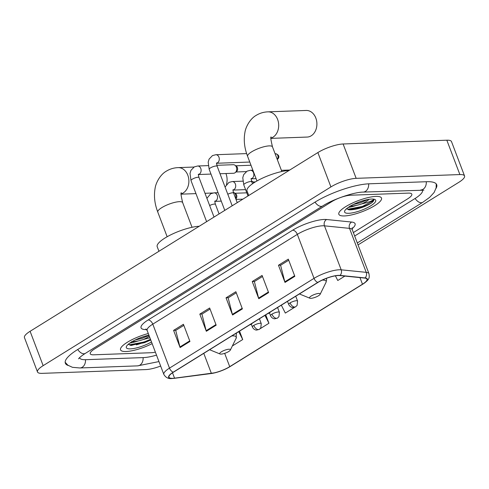 <?xml version="1.0" encoding="UTF-8"?>
<svg xmlns="http://www.w3.org/2000/svg" width="489" height="489" viewBox="0 0 489 489"><rect width="100%" height="100%" fill="white"/><g stroke="black" fill="none" stroke-linecap="round" stroke-linejoin="round"><path stroke-width="0.73" d="M136.345 344.855A19.016 4.89 159.2 0 0 146.883 340.967A19.016 4.89 159.2 0 1 136.345 344.855M126.15 351.518A22.818 5.868 159.2 0 0 152.146 343.626A22.818 5.868 159.2 0 1 126.15 351.518A22.818 5.868 159.2 0 1 120.551 349.849A22.818 5.868 159.2 0 0 126.15 351.518M344.439 215.942A22.818 5.868 159.2 0 0 368.95 208.785A22.818 5.868 159.2 0 0 381.499 198.069A22.818 5.868 159.2 0 0 375.9 196.401A22.818 5.868 159.2 0 0 351.389 203.558A22.818 5.868 159.2 0 0 338.834 214.274A22.818 5.868 159.2 0 0 344.439 215.942A22.818 5.868 159.2 0 0 368.95 208.785A22.818 5.868 159.2 0 0 381.499 198.069A22.818 5.868 159.2 0 0 375.9 196.401A22.818 5.868 159.2 0 0 351.389 203.558A22.818 5.868 159.2 0 0 338.834 214.274A22.818 5.868 159.2 0 0 344.439 215.942M172.703 378.321A15.214 3.912 -20.8 0 1 168.968 377.208A15.214 3.912 -20.8 0 1 173.485 372.16L318.027 282.391A15.214 3.912 -20.8 0 1 339.745 275.558L364.788 278.094A15.214 3.912 -20.8 0 1 366.994 279.17A15.214 3.912 -20.8 0 1 362.477 284.219L229.726 366.664A15.214 3.912 -20.8 0 1 211.376 373.376L174.549 378.162A15.214 3.912 -20.8 0 1 172.703 378.321M172.44 378.486A15.593 4.01 159.2 0 0 174.335 378.321L211.162 373.535A15.593 4.01 159.2 0 0 215.349 372.71A15.593 4.01 159.2 0 0 227.293 368.168A15.593 4.01 159.2 0 0 229.971 366.658L362.722 284.207A15.593 4.01 159.2 0 0 365.087 277.929L340.051 275.399A15.593 4.01 159.2 0 0 317.783 282.397L173.247 372.172A15.593 4.01 159.2 0 0 172.44 378.486M354.635 209.28A19.016 4.89 159.2 0 0 365.173 205.392M294.83 276.322L288.308 259.139L278.473 265.246L285.001 282.428L294.83 276.322M288.718 260.215L280.594 265.258L284.812 281.829A3.802 2.225 58.2 0 0 285.001 282.428M280.747 265.166L278.473 265.246M268.614 292.605L262.086 275.423L252.251 281.53L258.779 298.712L268.614 292.605M262.495 276.499L254.378 281.542L258.589 298.113A3.802 2.225 58.2 0 0 258.779 298.712M254.531 281.45L252.251 281.53M189.952 341.463L183.424 324.28L173.589 330.387L180.117 347.569L189.952 341.463M183.833 325.356L175.716 330.399L179.928 346.97A3.802 2.225 58.2 0 0 180.117 347.569M175.869 330.307L173.589 330.387M216.169 325.173L209.647 307.997L199.812 314.103L206.34 331.285L216.169 325.173M210.05 309.072L201.933 314.115L206.15 330.686A3.802 2.225 58.2 0 0 206.34 331.285M202.085 314.017L199.812 314.103M242.391 308.889L235.863 291.713L226.034 297.819L232.556 314.995L242.391 308.889M236.273 292.789L228.155 297.832L232.367 314.396A3.802 2.225 58.2 0 0 232.556 314.995M228.308 297.734L226.034 297.819M148.308 333.529A22.818 5.868 159.2 0 0 120.551 349.849A22.818 5.868 159.2 0 1 148.308 333.529M350.692 195.209A14.26 3.667 159.2 0 0 331.762 201.651L94.469 349.03A14.26 3.667 159.2 0 0 90.233 353.767A14.26 3.667 159.2 0 0 93.735 354.806L151.358 352.71A14.26 3.667 159.2 0 0 155.386 352.159A14.26 3.667 159.2 0 1 151.358 352.71L93.735 354.806A14.26 3.667 159.2 0 1 90.233 353.767A14.26 3.667 159.2 0 1 94.469 349.03L331.762 201.651A14.26 3.667 159.2 0 1 350.692 195.209L408.321 193.112L350.692 195.209M353.364 232.568L407.581 198.889A14.26 3.667 159.2 0 0 411.817 194.157A14.26 3.667 159.2 0 0 408.321 193.112A14.26 3.667 159.2 0 1 411.817 194.157A14.26 3.667 159.2 0 1 407.581 198.889L353.364 232.568M335.399 275.827L337.771 280.503L344.898 276.077M260.124 328.73L268.938 323.253L265.753 314.855M232.697 345.271L232.886 345.644L242.721 339.537L239.531 331.145M281.328 305.179L285.332 313.076L294.726 307.239M268.938 323.253L264.94 315.362M242.721 339.537L238.718 331.646M79.566 357.82L79.53 357.716A25.672 6.601 159.2 0 0 79.566 357.82A25.672 6.601 159.2 0 0 85.868 359.69L143.491 357.593A25.672 6.601 159.2 0 0 156.517 355.136M354.672 236.01L414.861 198.626A25.672 6.601 159.2 0 0 422.484 190.105A25.672 6.601 159.2 0 0 422.441 190.001L422.484 190.105M358.046 244.903L458.902 182.263A19.016 4.89 159.2 0 0 464.55 175.954A19.016 4.89 159.2 0 0 459.88 174.561L356.163 178.338A19.016 4.89 159.2 0 0 330.919 186.926L43.148 365.656A19.016 4.89 159.2 0 0 37.5 371.97A19.016 4.89 159.2 0 0 42.17 373.358L145.893 369.58A19.016 4.89 159.2 0 0 160.661 366.041M464.55 175.954L451.5 141.596A19.016 4.89 159.2 0 0 446.83 140.202L343.107 143.98A19.016 4.89 159.2 0 0 317.868 152.568L30.098 331.297A19.016 4.89 159.2 0 0 24.45 337.606L37.5 371.97M436.005 188.424A40.887 10.513 159.2 0 0 436.708 184.701A40.887 10.513 159.2 0 0 426.671 181.712L369.048 183.809A40.887 10.513 159.2 0 0 314.782 202.269L77.482 349.647A40.887 10.513 159.2 0 0 65.343 363.217A40.887 10.513 159.2 0 0 68.344 365.54M149.927 337.783L143.35 339.488A11.883 3.056 159.2 0 0 149.31 336.169M143.35 339.488C138.9 341.01 135.019 341.707 131.694 341.585M149.017 335.393L142.183 338.345L135.092 340.032M148.943 335.203A16.638 4.279 159.2 0 0 126.486 346.377A16.638 4.279 159.2 0 0 130.41 348.871A16.638 4.279 159.2 0 0 151.511 341.952M128.228 344.329L131.297 345.472L150.783 340.038M150.508 339.323L144.029 342.049L130.086 344.69L128.326 344.47M150.771 340.002L144.286 342.734L130.27 345.368M145.282 336.108L138.864 338.339M226.444 184.463A13.313 10.245 -92.1 0 0 225.912 173.534M228.98 349.225A5.703 1.467 159.2 0 0 222.22 351.34A5.703 1.467 159.2 0 0 220.044 353.987A5.703 1.467 159.2 0 0 221.114 354.109A5.703 1.467 159.2 0 0 226.566 352.636A5.703 1.467 159.2 0 0 230.325 350.081A5.703 1.467 159.2 0 0 228.98 349.225M199.231 226.248A26.149 6.724 159.2 0 0 171.297 234.573A26.149 6.724 159.2 0 0 157.207 246.713L158.943 251.273M270.918 138.381L307.141 137.061A13.313 10.245 -92.1 0 0 311.224 135.789A13.313 10.245 -92.1 0 0 316.579 120.655A13.313 10.245 -92.1 0 0 306.175 110.459L267.96 111.847A13.313 10.245 87.9 0 1 278.363 122.048A13.313 10.245 87.9 0 1 273.015 137.177A13.313 10.245 87.9 0 1 270.949 138.118M318.785 293.449A5.703 1.467 159.2 0 0 312.025 295.564A5.703 1.467 159.2 0 0 309.849 298.211A5.703 1.467 159.2 0 0 310.918 298.333A5.703 1.467 159.2 0 0 316.371 296.854A5.703 1.467 159.2 0 0 320.136 294.305A5.703 1.467 159.2 0 0 318.785 293.449M289.036 170.472A26.149 6.724 159.2 0 0 261.102 178.797A26.149 6.724 159.2 0 0 247.012 190.936L248.748 195.496M216.865 165.3L233.277 164.707A4.279 3.295 87.9 0 1 234.952 165.221A4.279 3.295 87.9 0 1 236.383 167.146A4.279 3.295 87.9 0 1 235.221 172.617A4.279 3.295 87.9 0 1 234.903 172.843A4.279 3.295 87.9 0 1 233.589 173.259L220.013 173.748M234.952 165.221L236.352 166.199A3.093 2.378 87.9 0 1 237.385 167.593A3.093 2.378 87.9 0 1 236.542 171.541L235.221 172.617M233.339 192.275A4.279 3.295 87.9 0 1 234.158 192.678A4.279 3.295 87.9 0 1 235.588 194.604A4.279 3.295 87.9 0 1 235.612 198.369M234.158 192.678L235.557 193.656A3.093 2.378 87.9 0 1 236.59 195.05A3.093 2.378 87.9 0 1 235.826 198.937M251.499 180.997A4.279 3.295 87.9 0 1 252.318 181.401L253.718 182.379A3.093 2.378 87.9 0 1 254.084 182.697M252.318 181.401A4.279 3.295 87.9 0 1 253.614 183.002M346.518 208.754L349.58 209.897C356.811 209.585 363.95 207.403 370.992 203.357C373.345 201.596 374.262 200.239 373.743 199.274C372.997 200.643 368.957 202.189 361.634 203.913A11.883 3.056 159.2 0 0 369.024 199.31M361.634 203.913C357.19 205.435 353.302 206.132 349.983 206.01M367.801 199.518L360.472 202.776L353.376 204.457M348.7 213.296A16.638 4.279 159.2 0 0 368.425 207.14A16.638 4.279 159.2 0 0 374.757 199.414A16.638 4.279 159.2 0 0 371.64 199.047A16.638 4.279 159.2 0 0 355.741 203.363A16.638 4.279 159.2 0 0 344.769 210.802A16.638 4.279 159.2 0 0 348.7 213.296M373.816 199.42L373.107 200.893L362.318 206.474L348.376 209.115L346.609 208.895M370.992 203.357L362.575 207.159L348.553 209.793M363.565 200.533L357.153 202.764M146.645 329.598A23.772 6.112 -20.8 0 1 148.124 319.965L292.666 230.191A4.756 2.775 -121.8 0 1 297.33 234.372L152.788 324.146A19.016 4.89 159.2 0 0 147.14 330.46L145.869 328.956M292.666 230.191A23.772 6.112 -20.8 0 1 324.219 219.457A23.772 6.112 -20.8 0 1 326.603 219.518L351.64 222.055A23.772 6.112 -20.8 0 1 352.074 228.742M322.569 225.79A19.016 4.89 159.2 0 0 297.33 234.372L314.036 278.351A19.016 4.89 -20.8 0 1 341.188 269.818L366.224 272.349A19.016 4.89 -20.8 0 1 368.981 273.693L352.276 229.714A19.016 4.89 159.2 0 0 349.519 228.369L324.476 225.839A19.016 4.89 159.2 0 0 322.569 225.79M173.901 378.37A4.756 3.123 -97.4 0 0 174.133 378.358A4.756 3.123 -97.4 0 0 174.335 378.321M362.722 284.207A4.756 2.775 58.2 0 0 362.814 284.152C370.265 279.078 369.378 277.477 368.981 273.693M365.087 277.929A4.756 4.089 -84.2 0 0 366.224 272.349L349.519 228.369A4.756 4.089 95.8 0 1 351.64 222.055M210.765 373.584A4.756 3.123 -97.4 0 0 210.967 373.565A4.756 3.123 -97.4 0 0 211.162 373.535M340.051 275.399A4.756 4.089 -84.2 0 0 341.188 269.818L324.476 225.839A4.756 4.089 95.8 0 1 326.603 219.518M317.783 282.397A4.756 2.775 -121.8 0 1 314.036 278.351L169.494 368.125A4.756 2.775 58.2 0 0 173.247 372.172M215.349 372.71L171.963 378.541C168.46 378.981 165.753 377.612 163.846 374.44A19.016 4.89 -20.8 0 1 169.494 368.125L152.788 324.146A4.756 2.775 -121.8 0 0 148.124 319.965M362.477 284.219L359.965 277.605M174.549 378.162L172.507 372.795M211.376 373.376L203.772 353.351M229.726 366.664L224.671 353.358M242.171 308.308L232.367 314.396M215.949 324.598L206.15 330.686M189.732 340.882L179.928 346.97M268.394 292.025L258.589 298.113M294.61 275.741L284.812 281.829M315.038 202.11A7.604 4.444 58.2 0 0 322.667 205.979C333.309 199.072 354.128 192.128 363.101 192.091L423.865 190.184M368.651 183.827A7.604 5.856 87.9 0 1 365.436 191.364A7.604 5.856 87.9 0 1 363.101 192.091M426.274 181.731A7.604 5.856 87.9 0 1 423.058 189.267A7.604 5.856 87.9 0 1 420.729 189.995M436.212 183.87L436.139 187.855L434.11 192.489L429.623 197.379L422.753 202.33A7.604 4.444 -121.8 0 1 415.118 198.461M158.962 361.573L137.543 365.876A7.604 5.856 -92.1 0 0 139.878 365.149A7.604 5.856 -92.1 0 0 143.094 357.612M65.165 362.27L67.867 365.204L72.458 367.318L79.921 367.972A7.604 5.856 -92.1 0 0 82.256 367.245A7.604 5.856 -92.1 0 0 85.471 359.702M77.739 349.488A7.604 4.444 58.2 0 0 85.373 353.358L322.667 205.979M317.868 152.568L330.919 186.926M343.107 143.98L356.163 178.338M446.83 140.202L459.88 174.561M30.098 331.297L43.148 365.656M129.854 343.064A19.016 4.89 159.2 0 0 138.106 340.961M167.152 236.743L157.788 212.085A13.313 3.423 -20.8 0 1 161.737 207.672A13.313 3.423 -20.8 0 1 179.408 201.664A13.313 3.423 -20.8 0 1 182.672 202.635C180.985 195.508 180.551 192.238 181.382 192.819M157.788 212.085C154.579 203.73 153.705 195.679 155.166 187.929C155.728 183.607 159.769 174.848 166.352 171.156C169.964 168.956 173.895 167.776 178.155 167.629A13.313 10.245 87.9 0 1 188.558 177.825A13.313 10.245 87.9 0 1 183.204 192.953A13.313 10.245 87.9 0 1 181.144 193.895M236.315 333.137L236.163 338.241A15.721 4.04 159.2 0 0 232.452 335.888A15.721 4.04 159.2 0 0 231.835 335.919M236.456 333.504A17.115 4.401 159.2 0 0 236.26 333.174M256.957 180.967L247.593 156.309A13.313 3.423 -20.8 0 1 251.542 151.896A13.313 3.423 -20.8 0 1 269.213 145.887A13.313 3.423 -20.8 0 1 272.483 146.859C270.79 139.732 270.356 136.462 271.187 137.042M326.456 278.339L326.621 279.959L325.967 282.465A15.721 4.04 159.2 0 0 322.263 280.111M250.068 324.598A4.756 2.775 58.2 0 0 250.301 324.598A4.756 2.775 -121.8 0 0 251.175 324.341L249.427 324.996M208.216 165.618L197.672 166.003A4.279 3.295 87.9 0 1 201.016 169.28A4.279 3.295 87.9 0 1 199.298 174.145A4.279 3.295 87.9 0 1 199.109 174.249A4.279 3.295 87.9 0 1 198.516 174.475M198.259 174.463L198.601 174.17C198.326 174.475 198.467 175.606 199.023 177.568A4.279 1.1 159.2 0 0 197.972 177.256A4.279 1.1 159.2 0 0 192.483 179.072A4.279 1.1 159.2 0 0 191.022 180.606L190.019 173.448L190.93 170.374L194.322 166.865L197.672 166.003M268.229 313.321A4.756 2.775 58.2 0 0 268.455 313.321A4.756 2.775 -121.8 0 0 269.335 313.064L267.581 313.718M277.3 159.451A3.093 1.803 -121.8 0 1 277.269 159.469L277.3 159.451C278.259 158.949 281.016 155.343 275.558 153.735A3.093 2.378 87.9 0 1 277.893 155.765A3.093 2.378 87.9 0 1 277.184 159.243M246.639 153.601L215.826 154.726A4.279 3.295 87.9 0 1 219.176 158.002A4.279 3.295 87.9 0 1 217.452 162.868A4.279 3.295 87.9 0 1 217.263 162.971A4.279 3.295 87.9 0 1 216.676 163.198M216.419 163.185L216.755 162.892C216.48 163.198 216.621 164.328 217.183 166.291A4.279 1.1 159.2 0 0 216.132 165.979A4.279 1.1 159.2 0 0 210.643 167.794A4.279 1.1 159.2 0 0 209.182 169.328L208.18 162.171L209.09 159.096L212.483 155.588L215.826 154.726M253.785 325.423A4.756 1.222 159.2 0 0 252.373 327.007C253.877 330.081 256.609 330.173 256.682 330.069L259.323 329.354A4.756 2.775 -121.8 0 1 258.449 329.61A4.756 2.775 58.2 0 1 253.785 325.423A4.756 1.222 159.2 0 1 260.093 323.278A4.756 1.222 159.2 0 1 261.26 323.626L260.784 327.936L259.323 329.354M206.908 198.314L210.759 193.699L214.109 192.831A4.279 3.295 87.9 0 1 217.214 195.276A4.279 3.295 87.9 0 1 215.545 201.077A4.279 3.295 87.9 0 1 214.952 201.303M214.695 201.291L215.038 200.997C214.757 201.303 214.897 202.434 215.46 204.396A4.279 1.1 159.2 0 0 214.408 204.084A4.279 1.1 159.2 0 0 209.64 205.514M271.939 314.146A4.756 1.222 159.2 0 0 270.527 315.729C272.037 318.804 274.763 318.895 274.842 318.791L277.483 318.076A4.756 2.775 -121.8 0 1 276.603 318.333A4.756 2.775 58.2 0 1 271.939 314.146A4.756 1.222 159.2 0 1 278.247 312A4.756 1.222 159.2 0 1 279.415 312.349L278.938 316.658L277.483 318.076M225.062 187.036L228.913 182.421L232.263 181.553A4.279 3.295 87.9 0 1 235.368 183.998A4.279 3.295 87.9 0 1 233.699 189.799A4.279 3.295 87.9 0 1 233.112 190.025M232.856 190.013L233.192 189.72C232.917 190.025 233.057 191.156 233.62 193.118A4.279 1.1 159.2 0 0 232.568 192.807A4.279 1.1 159.2 0 0 227.795 194.237M290.099 302.868A4.756 1.222 159.2 0 0 288.687 304.451C290.197 307.526 292.923 307.618 292.997 307.514L295.637 306.799A4.756 2.775 -121.8 0 1 294.763 307.055A4.756 2.775 58.2 0 1 290.099 302.868A4.756 1.222 159.2 0 1 296.407 300.723A4.756 1.222 159.2 0 1 297.575 301.071L297.098 305.38L295.637 306.799M251.01 178.736L251.352 178.442C251.077 178.748 251.218 179.879 251.774 181.841A4.279 1.1 159.2 0 0 250.723 181.529A4.279 1.1 159.2 0 0 245.233 183.344A4.279 1.1 159.2 0 0 243.773 184.885L242.77 177.727L243.681 174.646L247.073 171.144L250.423 170.276A4.279 3.295 87.9 0 1 253.528 172.721A4.279 3.295 87.9 0 1 251.859 178.522A4.279 3.295 87.9 0 1 251.267 178.748M350.717 209.769A19.016 4.89 159.2 0 0 357.477 207.929M348.144 207.489A19.016 4.89 159.2 0 0 356.395 205.392M227.293 368.168L362.814 284.152M163.846 374.44L147.14 330.46M352.276 229.714L352.233 227.746M422.753 202.33L357.312 242.972M78.588 358.792C78.411 359.097 78.9 357.502 85.373 353.358M137.543 365.876L79.921 367.972M178.155 167.629L193.992 167.049M220.044 353.987L209.604 349.733M230.325 350.081L236.163 338.241M181.113 194.157L195.967 193.62M204.995 193.289L212.666 193.008M192.043 227.287L182.672 202.635M247.593 156.309C244.384 147.953 243.51 139.903 244.971 132.152C245.533 127.831 249.573 119.072 256.163 115.38C259.769 113.179 263.699 111.999 267.96 111.847M309.849 298.211L299.409 293.956M320.136 294.305L325.967 282.465M281.847 171.511L272.483 146.859M206.621 221.664L191.022 180.606M250.985 165.251L235.777 165.802M214.023 217.061L199.023 177.568M252.538 323.064L251.175 324.341M198.51 174.536L210.985 174.078M246.297 171.602L236.004 171.981M224.775 210.386L209.182 169.328M275.558 153.735L275.099 153.754M232.183 205.783L217.183 166.291M270.698 311.786L269.335 313.064M216.67 163.259L249.775 162.048M214.946 201.364L221.26 201.132M246.792 192.831L234.989 193.259M251.322 324.25L252.373 327.007M219.078 213.925L215.46 204.396M214.109 192.831L218.057 192.684M242.85 199.157L236.004 199.408M259.421 318.791L261.26 323.626M233.1 190.087L245.582 189.634M255.356 181.902L253.149 181.981M269.482 312.972L270.527 315.729M237.238 202.648L233.62 193.118M232.263 181.553L242.807 181.168M277.581 307.514L279.415 312.349M247.984 195.967L243.773 184.885M251.26 178.809L256.071 178.632M289.745 170.031L281.401 170.337M287.508 301.346L288.687 304.451M252.501 183.754L251.774 181.841M250.423 170.276L252.862 170.184M295.735 296.236L297.575 301.071"/></g></svg>
